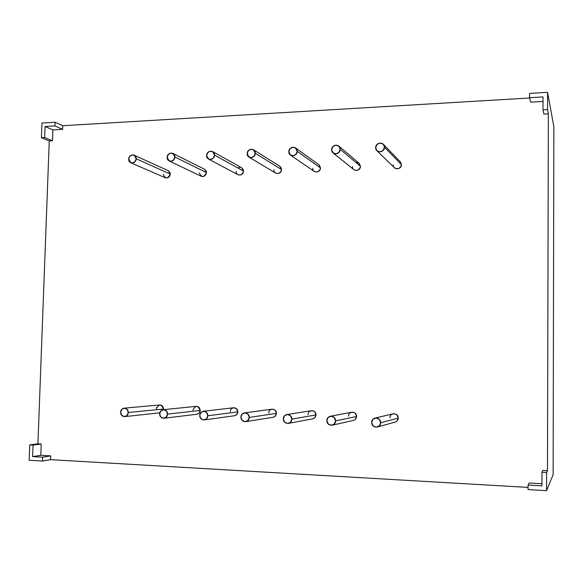 <?xml version="1.0" encoding="UTF-8"?>
<svg xmlns="http://www.w3.org/2000/svg" width="583" height="583" viewBox="0 0 583 583"><rect width="100%" height="100%" fill="white"/><g stroke="black" fill="none" stroke-linecap="round" stroke-linejoin="round"><path stroke-width="0.87" d="M393 413.843L395.726 414.105L397.059 415.074L398.24 418.106L380.648 422.733C380.772 428.665 371.364 428.265 371.67 422.369C371.539 416.466 380.939 416.823 380.648 422.733L379.373 419.425L376.217 417.953L373.033 419.177L371.67 422.369L372.938 425.677L376.086 427.157L379.285 425.94L380.648 422.733C380.495 424.89 379.424 426.311 377.434 426.996C374.06 427.383 372.136 425.838 371.67 422.369C371.845 420.139 372.967 418.703 375.051 418.062C378.345 417.8 380.211 419.352 380.648 422.733L398.24 418.106C397.832 415.001 396.105 413.573 393.066 413.828L375.131 418.047M241.675 167.751L243.286 169.609L243.526 171.081L214.515 155.136C214.559 160.522 206.28 160.893 206.622 155.501C206.564 150.137 214.836 149.729 214.515 155.136L213.276 158.161L210.456 159.516L207.694 158.408L206.622 155.501L207.854 152.484L210.674 151.128L213.436 152.221L214.515 155.136C213.779 158.693 211.804 160.012 208.605 159.101L206.622 155.501C207.38 151.915 209.37 150.603 212.591 151.573L214.515 155.136L243.526 171.081L241.726 167.78L212.649 151.602M204.531 169.238L206.222 171.14L206.462 172.597L174.834 156.98C174.864 162.3 166.796 162.657 167.146 157.337C167.11 152.046 175.162 151.653 174.834 156.98L173.617 159.961L170.863 161.302L168.181 160.208L167.146 157.337L168.356 154.364L171.103 153.023L173.785 154.109L174.834 156.98C174.149 160.405 172.276 161.731 169.216 160.966L167.146 157.337C167.838 153.89 169.733 152.571 172.816 153.38L174.834 156.98L206.462 172.597L204.567 169.252L172.859 153.402M168.312 170.702L170.061 172.634L170.287 174.077L136.189 158.78C136.196 164.027 128.34 164.377 128.697 159.13C128.675 153.905 136.524 153.518 136.189 158.78L134.994 161.724L132.305 163.043L129.696 161.965L128.93 160.675L129.032 157.556L129.885 156.193L132.567 154.874L135.176 155.945L136.189 158.78C135.548 162.081 133.762 163.408 130.825 162.774L128.697 159.13C129.346 155.807 131.146 154.48 134.105 155.165L136.189 158.78L170.287 174.077L168.327 170.71L134.126 155.173M351.636 412.247L354.121 412.545L355.419 413.5L356.556 416.495L335.589 420.911C335.691 426.756 326.546 426.37 326.866 420.562C326.75 414.739 335.888 415.089 335.589 420.911L334.358 417.654L331.297 416.204L328.2 417.413L326.866 420.562L328.083 423.819L331.144 425.269L334.248 424.074L335.589 420.911C335.407 423.149 334.292 424.57 332.23 425.175C329.045 425.401 327.26 423.863 326.866 420.562C327.056 418.266 328.222 416.838 330.357 416.277C333.469 416.138 335.21 417.683 335.589 420.911L356.556 416.495C356.206 413.522 354.588 412.101 351.709 412.232L330.444 416.255M356.541 162.446L359.339 163.51L360.454 166.308L340.21 149.284C340.319 154.896 331.326 155.297 331.64 149.685C331.53 144.096 340.508 143.658 340.21 149.284L338.898 152.433L335.844 153.854L332.842 152.71L331.64 149.685L332.951 146.537L335.997 145.116L339.007 146.253L340.21 149.284C339.175 153.409 336.814 154.648 333.148 152.979L331.64 149.685C332.718 145.51 335.101 144.3 338.789 146.056L340.21 149.284L360.454 166.308L359.135 163.32L338.818 146.078M400.375 161.87L401.468 164.632L384.481 147.222C384.612 152.914 375.365 153.322 375.671 147.63C375.532 141.968 384.773 141.516 384.481 147.222L383.148 150.421L380.007 151.857L376.91 150.706L375.671 147.63L377.004 144.446L380.138 143.003L383.235 144.147L384.481 147.222C383.271 151.616 380.743 152.775 376.917 150.706L375.671 147.63C376.931 143.185 379.482 142.055 383.322 144.241L384.481 147.222L401.468 164.632L400.39 161.885L383.344 144.263M319.404 165.171L320.49 167.94L297.162 151.288C297.243 156.82 288.505 157.213 288.825 151.675C288.731 146.165 297.468 145.735 297.162 151.288L295.873 154.393L292.899 155.792L289.977 154.663L288.825 151.675L290.101 148.578L293.074 147.178L295.996 148.293L297.162 151.288C296.251 155.195 294.036 156.47 290.531 155.122L288.825 151.675C289.758 147.732 291.996 146.471 295.523 147.893L297.162 151.288L320.49 167.94L318.967 164.8L295.581 147.936M279.789 166.25L281.268 168.042L281.531 169.536L255.274 153.234C255.339 158.7 246.835 159.072 247.163 153.613C247.09 148.177 255.594 147.761 255.274 153.234L254.013 156.302L251.113 157.68L248.278 156.565L247.163 153.613L248.424 150.56L251.317 149.175L254.152 150.283L255.274 153.234C254.465 156.951 252.381 158.263 249.028 157.155L247.163 153.613C248.001 149.86 250.107 148.57 253.474 149.736L255.274 153.234L281.531 169.536L279.847 166.286L253.539 149.78M311.286 410.709L313.588 411.022L314.849 411.962L315.95 414.921L291.791 419.148C291.872 424.905 282.981 424.526 283.316 418.805C283.221 413.063 292.105 413.405 291.791 419.148L290.611 415.934L287.638 414.506L284.621 415.694L283.316 418.805L284.489 422.012L287.455 423.447L290.48 422.26L291.791 419.148C291.595 421.422 290.451 422.828 288.359 423.382C285.335 423.498 283.659 421.975 283.316 418.805C283.52 416.481 284.701 415.06 286.858 414.549C289.817 414.498 291.464 416.029 291.791 419.148L315.95 414.921C315.643 412.057 314.113 410.643 311.366 410.694L286.938 414.535M271.94 409.222L274.09 409.543L275.314 410.468L276.378 413.391L249.211 417.428C249.269 423.105 240.626 422.733 240.961 417.093C240.888 411.43 249.531 411.766 249.211 417.428L248.066 414.258L245.181 412.851L242.244 414.025L240.961 417.093L242.098 420.256L244.977 421.669L247.928 420.496L249.211 417.428C248.999 419.724 247.841 421.123 245.742 421.626C242.856 421.669 241.267 420.161 240.961 417.093C241.187 414.753 242.368 413.347 244.525 412.881C247.352 412.888 248.919 414.404 249.211 417.428L276.378 413.391C276.102 410.607 274.651 409.215 272.013 409.208L244.598 412.873M234.162 407.743L236.778 409.018L237.806 411.897L207.788 415.752C207.832 421.356 199.415 420.999 199.765 415.431C199.714 409.849 208.116 410.17 207.788 415.752L206.688 412.626L203.882 411.241L201.018 412.407L199.765 415.431L200.858 418.55L203.656 419.935L206.528 418.783L207.788 415.752C207.563 418.055 206.411 419.439 204.32 419.906C201.55 419.906 200.035 418.412 199.765 415.431C199.998 413.085 201.179 411.7 203.314 411.263C206.032 411.314 207.526 412.808 207.788 415.752L237.806 411.897C237.558 409.186 236.166 407.809 233.63 407.765L203.38 411.255M196.121 406.358L198.038 406.694L199.197 407.597L200.195 410.439L167.481 414.127C167.503 419.651 159.319 419.301 159.676 413.806C159.64 408.304 167.824 408.617 167.481 414.127L166.425 411.044L163.699 409.681L160.901 410.826L159.676 413.806L160.726 416.881L163.451 418.259L166.25 417.115L167.481 414.127C167.248 416.43 166.097 417.8 164.027 418.23C161.367 418.193 159.917 416.714 159.676 413.806C159.91 411.467 161.09 410.097 163.196 409.696C165.82 409.776 167.248 411.255 167.481 414.127L200.195 410.439C199.969 407.787 198.628 406.424 196.187 406.351L163.262 409.689M159.582 404.988L161.411 405.323L162.54 406.213L163.502 409.018L128.245 412.538C128.253 417.989 120.28 417.654 120.645 412.232C120.63 406.803 128.595 407.102 128.245 412.538L127.225 409.499L124.573 408.158L121.847 409.288L120.645 412.232L121.658 415.264L124.303 416.619L127.036 415.49L128.245 412.538C128.005 414.841 126.861 416.196 124.813 416.605C122.255 416.532 120.863 415.074 120.645 412.232C120.892 409.9 122.051 408.545 124.135 408.166C126.664 408.275 128.034 409.732 128.245 412.538L163.502 409.018C163.298 406.424 162.008 405.076 159.647 404.981L124.194 408.166M529.546 97.718L543.043 96.916L543.006 109.837L547.532 109.582L547.575 92.34L529.561 93.433L529.546 97.718L543.043 96.916L543.006 109.837L547.532 109.582L547.575 92.34L529.561 93.433L529.546 97.718L543.043 96.916L543.006 109.837L543.91 114.079L548.363 113.838L547.532 109.582L547.575 92.34L529.561 93.433L529.546 97.718L530.668 102.149L529.546 97.718L530.668 102.149L543.028 101.427M54.919 125.928L45.08 126.518L54.919 125.928L55.05 122.255L41.954 123.049L41.4 137.705L44.665 137.522L45.08 126.518L52.893 129.9L52.485 140.751L44.665 137.522L45.08 126.518L52.893 129.9L62.614 129.331L62.745 125.709L529.612 97.995L62.745 125.709L55.05 122.255L54.919 125.928L62.614 129.331L62.745 125.709L55.05 122.255L41.954 123.049L41.4 137.705L44.665 137.522L45.08 126.518L54.919 125.928L62.614 129.331L62.745 125.709L55.05 122.255L54.919 125.928L62.614 129.331L52.893 129.9L52.485 140.751L49.256 140.926L37.924 443.787L29.733 444.931L29.15 460.257L42.501 461.044L42.639 457.189L32.619 456.613L33.056 445.106L29.733 444.931L29.15 460.257L42.501 461.044L42.639 457.189L32.619 456.613L33.056 445.106L29.733 444.931L29.15 460.257L42.501 461.044L42.639 457.189L32.619 456.613L40.788 455.301L50.692 455.862L50.553 459.659L528.067 487.403L50.553 459.659L42.501 461.044L50.553 459.659L528.067 487.403M547.575 92.34L553.85 126.642L547.575 92.34L553.85 126.642L553.129 474.598L546.57 490.66L546.614 472.485L547.481 470.663L542.919 470.423L541.971 472.237L541.935 485.843L528.074 485.049L528.06 489.574L546.57 490.66L553.129 474.598L553.85 126.642L553.129 474.598L546.57 490.66L528.06 489.574L546.57 490.66L546.614 472.485L541.971 472.237L541.935 485.843L528.074 485.049L528.06 489.574L528.074 485.049L529.255 483.023L541.942 483.744M33.056 445.106L41.211 443.962L40.788 455.301L32.619 456.613L33.056 445.106L41.211 443.962L37.924 443.787L29.733 444.931L33.056 445.106L41.211 443.962L37.924 443.787L29.733 444.931M543.006 109.837L543.91 114.079L548.363 113.838L547.532 109.582L543.006 109.837L543.91 114.079L548.363 113.838L547.532 109.582M546.57 490.66L546.614 472.485L541.971 472.237L542.919 470.423L547.481 470.663L548.363 113.838M380.648 422.733L398.24 418.106C398.502 412.677 389.816 412.363 389.947 417.785L390.282 416.182M377.485 426.982L395.274 422.034C397.11 421.4 398.102 420.095 398.24 418.106L396.987 421.05L395.216 422.048M174.834 156.98L206.462 172.597L206.149 174.077L204.145 176.234L201.39 176.343M340.21 149.284L360.454 166.308L360.134 167.868L357.94 170.134L356.417 170.498L353.866 169.653M297.162 151.288L320.49 167.94L320.169 169.478L318.026 171.715L316.54 172.08L314.281 171.409M128.245 412.538L163.502 409.018C161.272 403.902 158.904 403.815 156.39 408.749L156.703 407.262M163.502 409.018L163.437 409.674L163.502 409.018M167.481 414.127L200.195 410.439L199.051 413.201L196.916 414.251M230.329 411.598L230.329 411.591C230.27 406.46 238.104 406.745 237.806 411.897L236.64 414.695L234.512 415.745M249.211 417.428L276.378 413.391C276.67 408.173 268.632 407.874 268.712 413.092L269.033 411.554M245.742 421.626L273.165 417.268C275.118 416.801 276.189 415.504 276.378 413.391L275.191 416.226L273.092 417.275M291.791 419.148L315.95 414.921C316.234 409.638 307.984 409.332 308.079 414.615L308.079 414.6M288.439 423.367L312.772 418.827C314.711 418.317 315.775 417.02 315.95 414.921L314.74 417.792L312.699 418.842M255.274 153.234L281.531 169.536L281.21 171.052L279.111 173.26L277.661 173.617L275.657 173.093M384.481 147.222L401.468 164.632L401.133 166.213L398.896 168.509L395.77 168.633L394.465 167.802C398.014 169.733 400.346 168.676 401.468 164.632C401.592 169.879 393.037 170.207 393.306 164.967M335.589 420.911L356.556 416.495C356.825 411.139 348.364 410.826 348.481 416.182L348.809 414.6M332.303 425.16L353.451 420.416C355.36 419.855 356.395 418.55 356.556 416.495L355.324 419.403L353.998 420.256M136.189 158.78L170.287 174.077L169.981 175.541L168.013 177.669L165.332 177.771L164.217 176.999M238.52 167.707L239.934 167.357M214.515 155.136L243.526 171.081L243.213 172.583L241.165 174.769L238.345 174.878M55.05 122.255L41.954 123.049L41.4 137.705L49.256 140.926L37.924 443.787L41.211 443.962L40.788 455.301L50.692 455.862L42.639 457.189L50.692 455.862L50.553 459.659L42.501 461.044M62.614 129.331L52.893 129.9L52.485 140.751L49.256 140.926L37.924 443.787M541.971 472.237L546.614 472.485L547.481 470.663L542.919 470.423L541.971 472.237L541.935 485.843L528.074 485.049L529.255 483.023L528.074 485.049M41.4 137.705L49.256 140.926L52.485 140.751L44.665 137.522L41.4 137.705L49.256 140.926M192.9 410.162C195.458 405.163 197.892 405.258 200.195 410.439C199.984 412.575 198.912 413.843 196.974 414.243L164.1 418.222M207.788 415.752L237.806 411.897C237.609 414.025 236.53 415.307 234.585 415.737L204.393 419.898M273.974 169.842C273.675 174.885 281.596 174.579 281.531 169.536C280.78 172.962 278.842 174.164 275.715 173.129L249.094 157.191M312.743 168.261C312.452 173.37 320.577 173.056 320.49 167.94C319.652 171.54 317.604 172.714 314.339 171.453L290.596 155.173M352.511 166.636C352.227 171.81 360.564 171.489 360.454 166.308C359.5 170.112 357.313 171.234 353.91 169.689L333.148 152.979M163.269 174.361C165.463 179.134 167.802 179.039 170.287 174.077C169.704 177.13 168.035 178.354 165.281 177.749L130.84 162.774M199.269 172.889C201.529 177.72 203.926 177.618 206.462 172.597C205.828 175.76 204.086 176.984 201.215 176.263L169.245 160.981M236.159 171.387C235.853 176.372 243.585 176.073 243.526 171.081C242.849 174.375 241.012 175.585 238.024 174.725L208.648 159.123M529.612 97.995L62.745 125.709M41.211 443.962L40.788 455.301L50.692 455.862L50.553 459.659M546.614 472.485L547.481 470.663M52.485 140.751L44.665 137.522M50.692 455.862L42.639 457.189M32.619 456.613L40.788 455.301M45.08 126.518L52.893 129.9M124.886 416.597L159.808 412.837M376.917 150.706L394.465 167.802"/></g></svg>
